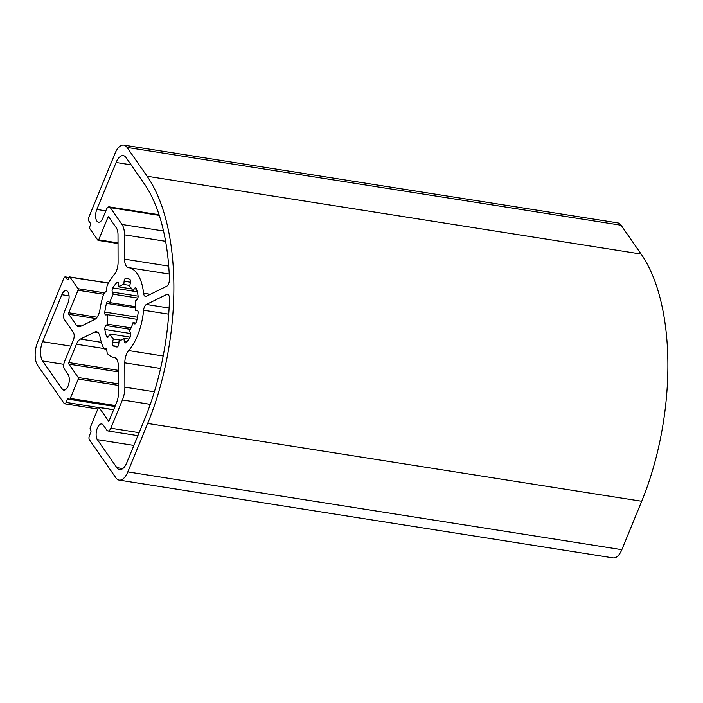 <?xml version="1.0" encoding="UTF-8"?>
<svg xmlns="http://www.w3.org/2000/svg" width="703" height="703" viewBox="0 0 703 703"><rect width="100%" height="100%" fill="white"/><g stroke="black" fill="none" stroke-linecap="round" stroke-linejoin="round"><path stroke-width="1.05" d="M169.423 279.117A5.686 2.715 99 0 1 168.615 283.713A5.686 2.715 99 0 1 166.62 286.288L146.347 296.253A5.686 2.715 99 0 1 145.451 296.411A5.686 2.715 99 0 1 143.57 293.213A45.519 21.705 -81 0 0 128.526 267.632A45.519 21.705 -81 0 0 128.456 267.623A11.38 5.422 99 0 1 128.438 267.623A11.38 5.422 99 0 1 124.563 259.152L124.51 234.846A17.065 8.137 -81 0 0 121.997 224.477L110.309 207.666A5.686 2.715 -81 0 0 109.202 206.884A5.686 2.715 -81 0 0 106.311 209.626L102.84 218.097A8.533 4.069 99 0 1 98.508 222.21A8.533 4.069 99 0 1 96.829 209.45L116.092 162.472A14.227 6.784 99 0 1 123.315 155.627A14.227 6.784 99 0 1 126.074 157.569L144.115 183.509A173.527 82.734 99 0 1 169.423 279.117M68.042 374.418A8.533 4.069 99 0 1 68.077 386.009A8.533 4.069 99 0 1 63.736 390.112A8.533 4.069 99 0 1 62.084 388.944L42.637 360.99A14.227 6.784 99 0 1 42.593 341.676L61.864 294.698A8.533 4.069 99 0 1 66.196 290.594A8.533 4.069 99 0 1 67.875 303.344L64.404 311.816A5.686 2.715 -81 0 0 64.421 319.549L73.34 332.37A5.686 2.715 99 0 1 73.358 340.094L64.518 361.65A5.686 2.715 -81 0 0 64.535 369.374L68.042 374.418M128.649 350.577A45.519 21.705 -81 0 0 137.48 335.656A45.519 21.705 -81 0 0 143.605 310.208A5.686 2.715 99 0 1 146.365 304.452L166.637 294.487A5.686 2.715 99 0 1 167.542 294.329A5.686 2.715 99 0 1 169.476 298.889A173.527 82.734 99 0 1 144.669 419.129L126.786 462.723A14.227 6.784 99 0 1 119.563 469.569A14.227 6.784 99 0 1 116.812 467.627L97.365 439.665A8.533 4.069 99 0 1 96.742 429.858A8.533 4.069 99 0 1 101.671 423.971A8.533 4.069 99 0 1 103.323 425.139L106.838 430.183A5.686 2.715 -81 0 0 107.937 430.957A5.686 2.715 -81 0 0 110.828 428.224L122.41 399.963A17.065 8.137 -81 0 0 124.87 387.16L124.809 362.845A11.38 5.422 99 0 1 128.649 350.577L163.175 356.017M138.043 295.735A2.847 1.353 99 0 1 137.683 298.555A2.847 1.353 99 0 1 136.927 299.689L135.328 301.025A28.445 13.568 99 0 1 135.345 310.506L136.953 310.269A2.847 1.353 99 0 1 137.155 310.269A2.847 1.353 99 0 1 138.078 313.125A34.702 16.547 99 0 1 136.408 321.86A2.847 1.353 99 0 1 136.18 322.545A2.847 1.353 99 0 1 134.739 323.907A2.847 1.353 99 0 1 134.378 323.731L133.034 322.58A28.445 13.568 99 0 1 131.461 327.009A28.445 13.568 99 0 1 129.589 330.99L130.53 333.117A2.847 1.353 99 0 1 130.38 336.693A2.847 1.353 99 0 1 130.081 337.273A34.702 16.547 99 0 1 126.013 342.554A2.847 1.353 99 0 1 125.196 342.915A2.847 1.353 99 0 1 124.246 341.263L123.956 338.292A28.445 13.568 99 0 1 119.053 340.7L118.781 343.943A2.847 1.353 99 0 1 118.394 345.595A2.847 1.353 99 0 1 117.023 346.974A34.702 16.547 99 0 1 116.039 346.878A34.702 16.547 99 0 1 112.937 345.7A2.847 1.353 99 0 1 112.471 341.992L113.403 338.951A28.445 13.568 99 0 1 109.923 333.943L108.587 336.412A2.847 1.353 99 0 1 107.331 337.378A2.847 1.353 99 0 1 106.557 336.535A34.702 16.547 99 0 1 104.844 329.461A2.847 1.353 99 0 1 105.951 325.507L107.559 324.171A28.445 13.568 99 0 1 107.533 314.68L105.925 314.926A2.847 1.353 99 0 1 105.722 314.926A2.847 1.353 99 0 1 104.8 312.07A34.702 16.547 99 0 1 106.478 303.336A2.847 1.353 99 0 1 108.148 301.279A2.847 1.353 99 0 1 108.508 301.455L109.844 302.606A28.445 13.568 99 0 1 113.297 294.197L112.357 292.079A2.847 1.353 99 0 1 112.796 287.914A34.702 16.547 99 0 1 116.874 282.632A2.847 1.353 99 0 1 117.691 282.281A2.847 1.353 99 0 1 118.64 283.933L118.93 286.903A28.445 13.568 99 0 1 123.825 284.495L124.106 281.244A2.847 1.353 99 0 1 125.855 278.221A34.702 16.547 99 0 1 126.839 278.318A34.702 16.547 99 0 1 129.95 279.486A2.847 1.353 99 0 1 130.415 283.204L129.484 286.244A28.445 13.568 99 0 1 132.964 291.253L134.291 288.784A2.847 1.353 99 0 1 135.556 287.817A2.847 1.353 99 0 1 136.329 288.661A34.702 16.547 99 0 1 138.043 295.735M135.943 323.037L133.034 322.58M116.443 270.883A11.38 5.422 -81 0 0 118.078 262.342L118.007 234.793A11.38 5.422 -81 0 0 116.338 227.886L108.728 216.946A1.134 0.545 -81 0 0 108.508 216.788A1.134 0.545 -81 0 0 107.928 217.332L98.692 239.855A1.134 0.545 99 0 1 98.112 240.408A1.134 0.545 99 0 1 97.893 240.25L89.879 228.721A1.705 0.817 99 0 1 89.87 226.401L90.274 225.435A1.705 0.817 -81 0 0 90.265 223.115L88.859 221.102A2.847 1.353 99 0 1 88.85 217.236L115.072 153.307A17.065 8.137 99 0 1 123.746 145.09A17.065 8.137 99 0 1 127.05 147.419L147.094 176.242A182.059 86.812 99 0 1 147.674 423.452L127.814 471.889A17.065 8.137 99 0 1 119.141 480.105A17.065 8.137 99 0 1 115.837 477.768L89.378 439.726A2.847 1.353 99 0 1 89.369 435.869L90.757 432.477A1.705 0.817 -81 0 0 90.749 430.157L90.353 429.586A1.705 0.817 99 0 1 90.344 427.266L98.288 407.889A1.134 0.545 99 0 1 98.868 407.345A1.134 0.545 99 0 1 99.088 407.503L108.411 420.904A1.134 0.545 -81 0 0 108.631 421.053A1.134 0.545 -81 0 0 109.211 420.508L116.751 402.125A11.38 5.422 -81 0 0 118.385 393.592L118.315 366.035A11.38 5.422 -81 0 0 114.448 357.572A11.38 5.422 -81 0 0 114.431 357.572A45.519 21.705 99 0 1 114.361 357.555A45.519 21.705 99 0 1 107.225 353.451L106.54 348.925L104.035 348.855A45.519 21.705 99 0 1 100.046 336.895A11.38 5.422 -81 0 0 96.469 331.728A11.38 5.422 -81 0 0 94.677 332.044L80.441 339.039A11.38 5.422 -81 0 0 76.451 344.198L68.92 362.581A1.134 0.545 -81 0 0 68.92 364.128L78.244 377.529A1.134 0.545 99 0 1 78.244 379.075L70.3 398.443A1.705 0.817 99 0 1 69.43 399.269A1.705 0.817 99 0 1 69.105 399.032L68.701 398.46A1.705 0.817 -81 0 0 68.367 398.223A1.705 0.817 -81 0 0 67.506 399.049L66.117 402.432A2.847 1.353 99 0 1 64.667 403.803A2.847 1.353 99 0 1 64.122 403.417L37.654 365.375A17.065 8.137 99 0 1 37.602 342.203L63.824 278.265A2.847 1.353 99 0 1 65.265 276.894A2.847 1.353 99 0 1 65.818 277.281L67.224 279.302A1.705 0.817 -81 0 0 67.55 279.539A1.705 0.817 -81 0 0 68.419 278.713L68.815 277.747A1.705 0.817 99 0 1 69.685 276.92A1.705 0.817 99 0 1 70.01 277.158L78.033 288.687A1.134 0.545 99 0 1 78.033 290.234L68.797 312.756A1.134 0.545 -81 0 0 68.806 314.294L76.407 325.234A11.38 5.422 -81 0 0 78.613 326.79A11.38 5.422 -81 0 0 80.406 326.473L94.641 319.478A11.38 5.422 -81 0 0 98.622 314.32A11.38 5.422 -81 0 0 99.984 309.364A45.519 21.705 99 0 1 103.903 293.52L106.408 290.98L107.067 285.796A45.519 21.705 99 0 1 114.229 274.618A11.38 5.422 -81 0 0 116.443 270.883M123.746 145.09L617.761 222.895A17.065 8.137 99 0 1 621.065 225.232L641.11 254.047A182.059 86.812 99 0 1 641.69 501.257L621.83 549.693A17.065 8.137 99 0 1 613.157 557.91L119.141 480.105M106.592 349.259L104.035 348.855M129.73 285.427L123.825 284.495M131.733 288.915L118.93 286.903M137.85 298.072L113.297 294.197M135.547 306.657L109.844 302.606M137.006 319.329L107.533 314.68M131.101 327.879L107.559 324.171M130.169 337.132L109.923 333.943M120.995 340.147L113.403 338.951M128.895 339.066L123.956 338.292M137.85 310.902L135.345 310.506M137.296 291.93L132.964 291.253M68.815 277.755L65.818 277.281M67.936 279.416L67.224 279.302M108.385 283.204L70.01 277.158M104.545 292.861L78.033 288.687M103.649 294.267L78.033 290.234M97.076 317.202L68.797 312.756M95.916 318.564L68.806 314.294M81.346 326.007L76.407 325.234M109.132 217.526L107.928 217.332M118.025 242.904L98.692 239.855M621.065 225.232L127.05 147.419M641.11 254.047L147.094 176.242M641.69 501.257L147.674 423.452M621.83 549.693L127.814 471.889M113.605 409.787L99.088 407.503M108.886 420.974L108.411 420.904M98.077 332.581L94.677 332.044M101.373 342.335L80.441 339.039M103.851 348.512L76.451 344.198M118.332 370.367L68.92 362.581M118.332 371.905L68.92 364.128M118.359 383.847L78.244 377.529M118.368 385.393L78.244 379.075M115.345 405.543L70.3 398.443M114.949 406.519L67.506 399.049M98.499 407.538L66.117 402.432M131.127 164.845L116.092 162.472M105.802 210.865L96.829 209.45M159.247 215.373L110.309 207.666M163.518 231.015L121.997 224.477M165.592 241.314L124.51 234.846M168.702 266.112L124.563 259.152M128.526 267.632L169.212 274.047L128.587 267.65M150.354 294.285L143.57 293.213M127.805 278.529L125.855 278.221M130.609 282.272L124.106 281.244M118.359 282.87L116.874 282.632M132.885 291.086L112.796 287.914M138.078 296.13L112.357 292.079M135.512 307.905L106.478 303.336M137.437 317.211L104.8 312.07M130.415 329.356L105.951 325.507M130.67 333.521L104.844 329.461M108.332 336.816L106.557 336.535M118.86 342.994L112.471 341.992M117.876 346.482L112.937 345.7M126.839 341.667L124.246 341.263M135.134 323.855L134.378 323.731M136.487 289.126L134.291 288.784M150.266 404.357L122.41 399.963M154.361 391.808L124.87 387.16M139.115 432.679L110.828 428.224M133.886 445.421L97.365 439.665M122.779 468.567L116.812 467.627M168.342 294.75L166.637 294.487M169.089 308.028L146.365 304.452M168.702 314.162L143.605 310.208M160.556 368.477L124.809 362.845M70.88 346.131L42.593 341.676M63.815 364.33L42.637 360.99M65.669 389.515L62.084 388.944M69.061 295.831L61.864 294.698M68.947 277.474L65.265 276.894M108.482 283.037L69.685 276.92M118.034 243.546L98.112 240.408M113.658 409.673L98.868 407.345M114.976 406.439L69.43 399.269M97.822 409.023L64.667 403.803M159.045 214.731L109.202 206.884M137.885 435.675L107.937 430.957"/></g></svg>
